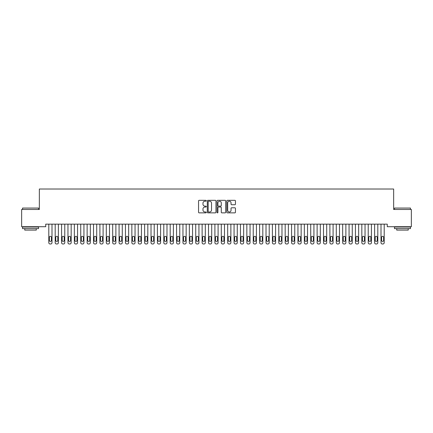 <?xml version="1.0" encoding="UTF-8"?>
<svg xmlns="http://www.w3.org/2000/svg" width="433" height="433" viewBox="0 0 433 433"><rect width="100%" height="100%" fill="white"/><g stroke="black" fill="none" stroke-linecap="round" stroke-linejoin="round"><path stroke-width="0.65" d="M206.281 200.76A0.438 0.438 0 0 0 205.837 200.322L199.175 200.322A0.628 0.628 0 0 0 198.552 200.95L198.552 212.235A0.628 0.628 0 0 0 199.175 212.863L205.837 212.863A0.438 0.438 0 0 0 206.281 212.424A0.438 0.438 0 0 0 205.837 211.986L204.977 211.986A2.008 2.008 0 0 1 202.969 209.978L202.969 209.036A2.008 2.008 0 0 1 204.977 207.028L205.837 207.028A0.438 0.438 0 0 0 206.281 206.59A0.438 0.438 0 0 0 205.837 206.151L204.977 206.151A2.008 2.008 0 0 1 202.969 204.143L202.969 203.207A2.008 2.008 0 0 1 204.977 201.199L205.837 201.199A0.438 0.438 0 0 0 206.281 200.76M234.827 204.744A0.628 0.628 0 0 0 235.455 204.116L235.455 200.95A0.628 0.628 0 0 0 234.827 200.322L227.428 200.322A0.628 0.628 0 0 0 226.8 200.95L226.8 212.235A0.628 0.628 0 0 0 227.428 212.863L234.827 212.863A0.628 0.628 0 0 0 235.455 212.235L235.455 208.408A0.628 0.628 0 0 0 234.827 207.78L231.66 207.78A0.628 0.628 0 0 0 231.033 208.408L231.033 210.308A1.678 1.678 0 0 1 229.355 211.986A1.678 1.678 0 0 1 227.677 210.308L227.677 202.877A1.678 1.678 0 0 1 229.355 201.199A1.678 1.678 0 0 1 231.033 202.877L231.033 204.116A0.628 0.628 0 0 0 231.66 204.744L234.827 204.744M387.264 224.159L45.736 224.159L45.736 226.713L21.65 226.713L21.65 209.464L39.349 209.464L39.349 189.021L393.651 189.021L393.651 209.464L411.35 209.464L411.35 226.713L387.264 226.713L387.264 224.159M215.953 200.95A0.628 0.628 0 0 0 215.325 200.322L207.927 200.322A0.628 0.628 0 0 0 207.299 200.95L207.299 212.235A0.628 0.628 0 0 0 207.927 212.863L215.325 212.863A0.628 0.628 0 0 0 215.953 212.235L215.953 200.95M217.675 200.322L225.073 200.322A0.628 0.628 0 0 1 225.701 200.95L225.701 212.235A0.628 0.628 0 0 1 225.073 212.863L221.907 212.863A0.628 0.628 0 0 1 221.279 212.235L221.279 207.656A0.628 0.628 0 0 0 220.657 207.028L218.551 207.028A0.628 0.628 0 0 0 217.929 207.656L217.929 212.424A0.438 0.438 0 0 1 217.485 212.863A0.438 0.438 0 0 1 217.047 212.424L217.047 200.95A0.628 0.628 0 0 1 217.675 200.322M208.614 201.199A0.438 0.438 0 0 0 208.176 201.637L208.176 211.548A0.438 0.438 0 0 0 208.614 211.986L209.523 211.986A2.008 2.008 0 0 0 211.531 209.978L211.531 203.207A2.008 2.008 0 0 0 209.523 201.199L208.614 201.199M221.279 202.909A1.678 1.678 0 0 0 219.601 201.231A1.678 1.678 0 0 0 217.929 202.909L217.929 205.523A0.628 0.628 0 0 0 218.551 206.151L220.657 206.151A0.628 0.628 0 0 0 221.279 205.523L221.279 202.909M51.998 224.159L51.998 242.702A1.277 1.277 0 0 1 50.715 243.979L50.076 243.979A1.277 1.277 0 0 1 48.799 242.702L48.799 224.159M51.419 240.402L51.419 237.333A1.023 1.023 0 0 0 50.396 236.31A1.023 1.023 0 0 0 49.378 237.333L49.378 240.402A1.023 1.023 0 0 0 50.396 241.419A1.023 1.023 0 0 0 51.419 240.402M58.385 224.159L58.385 242.702A1.277 1.277 0 0 1 57.107 243.979L56.469 243.979A1.277 1.277 0 0 1 55.191 242.702L55.191 224.159M57.811 240.402L57.811 237.333A1.023 1.023 0 0 0 56.788 236.31A1.023 1.023 0 0 0 55.765 237.333L55.765 240.402A1.023 1.023 0 0 0 56.788 241.419A1.023 1.023 0 0 0 57.811 240.402M64.771 224.159L64.771 242.702A1.277 1.277 0 0 1 63.494 243.979L62.855 243.979A1.277 1.277 0 0 1 61.578 242.702L61.578 224.159M64.198 240.402L64.198 237.333A1.023 1.023 0 0 0 63.175 236.31A1.023 1.023 0 0 0 62.152 237.333L62.152 240.402A1.023 1.023 0 0 0 63.175 241.419A1.023 1.023 0 0 0 64.198 240.402M22.543 208.062L38.515 208.062L22.543 208.062L22.543 209.464M38.515 228.629L22.543 228.629L22.543 227.033L38.515 227.033L38.515 228.629M36.28 228.629L36.28 230.102L24.778 230.102L24.778 228.629M394.485 208.062L410.457 208.062L394.485 208.062L394.485 209.464M410.457 228.629L394.485 228.629L394.485 227.033L410.457 227.033L410.457 228.629M408.222 228.629L408.222 230.102L396.72 230.102L396.72 228.629M71.164 224.159L71.164 242.702A1.277 1.277 0 0 1 69.881 243.979L69.242 243.979A1.277 1.277 0 0 1 67.965 242.702L67.965 224.159M70.584 240.402L70.584 237.333A1.023 1.023 0 0 0 69.561 236.31A1.023 1.023 0 0 0 68.544 237.333L68.544 240.402A1.023 1.023 0 0 0 69.561 241.419A1.023 1.023 0 0 0 70.584 240.402M77.55 224.159L77.55 242.702A1.277 1.277 0 0 1 76.273 243.979L75.634 243.979A1.277 1.277 0 0 1 74.357 242.702L74.357 224.159M76.977 240.402L76.977 237.333A1.023 1.023 0 0 0 75.954 236.31A1.023 1.023 0 0 0 74.931 237.333L74.931 240.402A1.023 1.023 0 0 0 75.954 241.419A1.023 1.023 0 0 0 76.977 240.402M83.937 224.159L83.937 242.702A1.277 1.277 0 0 1 82.66 243.979L82.021 243.979A1.277 1.277 0 0 1 80.744 242.702L80.744 224.159M83.363 240.402L83.363 237.333A1.023 1.023 0 0 0 82.34 236.31A1.023 1.023 0 0 0 81.317 237.333L81.317 240.402A1.023 1.023 0 0 0 82.34 241.419A1.023 1.023 0 0 0 83.363 240.402M90.329 224.159L90.329 242.702A1.277 1.277 0 0 1 89.046 243.979L88.408 243.979A1.277 1.277 0 0 1 87.13 242.702L87.13 224.159M89.75 240.402L89.75 237.333A1.023 1.023 0 0 0 88.727 236.31A1.023 1.023 0 0 0 87.71 237.333L87.71 240.402A1.023 1.023 0 0 0 88.727 241.419A1.023 1.023 0 0 0 89.75 240.402M96.716 224.159L96.716 242.702A1.277 1.277 0 0 1 95.439 243.979L94.8 243.979A1.277 1.277 0 0 1 93.523 242.702L93.523 224.159M96.142 240.402L96.142 237.333A1.023 1.023 0 0 0 95.119 236.31A1.023 1.023 0 0 0 94.096 237.333L94.096 240.402A1.023 1.023 0 0 0 95.119 241.419A1.023 1.023 0 0 0 96.142 240.402M103.103 224.159L103.103 242.702A1.277 1.277 0 0 1 101.825 243.979L101.187 243.979A1.277 1.277 0 0 1 99.909 242.702L99.909 224.159M102.529 240.402L102.529 237.333A1.023 1.023 0 0 0 101.506 236.31A1.023 1.023 0 0 0 100.483 237.333L100.483 240.402A1.023 1.023 0 0 0 101.506 241.419A1.023 1.023 0 0 0 102.529 240.402M109.495 224.159L109.495 242.702A1.277 1.277 0 0 1 108.212 243.979L107.573 243.979A1.277 1.277 0 0 1 106.296 242.702L106.296 224.159M108.916 240.402L108.916 237.333A1.023 1.023 0 0 0 107.893 236.31A1.023 1.023 0 0 0 106.875 237.333L106.875 240.402A1.023 1.023 0 0 0 107.893 241.419A1.023 1.023 0 0 0 108.916 240.402M115.882 224.159L115.882 242.702A1.277 1.277 0 0 1 114.604 243.979L113.966 243.979A1.277 1.277 0 0 1 112.688 242.702L112.688 224.159M115.308 240.402L115.308 237.333A1.023 1.023 0 0 0 114.285 236.31A1.023 1.023 0 0 0 113.262 237.333L113.262 240.402A1.023 1.023 0 0 0 114.285 241.419A1.023 1.023 0 0 0 115.308 240.402M122.268 224.159L122.268 242.702A1.277 1.277 0 0 1 120.991 243.979L120.352 243.979A1.277 1.277 0 0 1 119.075 242.702L119.075 224.159M121.695 240.402L121.695 237.333A1.023 1.023 0 0 0 120.672 236.31A1.023 1.023 0 0 0 119.649 237.333L119.649 240.402A1.023 1.023 0 0 0 120.672 241.419A1.023 1.023 0 0 0 121.695 240.402M128.655 224.159L128.655 242.702A1.277 1.277 0 0 1 127.378 243.979L126.739 243.979A1.277 1.277 0 0 1 125.462 242.702L125.462 224.159M128.081 240.402L128.081 237.333A1.023 1.023 0 0 0 127.058 236.31A1.023 1.023 0 0 0 126.041 237.333L126.041 240.402A1.023 1.023 0 0 0 127.058 241.419A1.023 1.023 0 0 0 128.081 240.402M135.047 224.159L135.047 242.702A1.277 1.277 0 0 1 133.77 243.979L133.131 243.979A1.277 1.277 0 0 1 131.854 242.702L131.854 224.159M134.474 240.402L134.474 237.333A1.023 1.023 0 0 0 133.451 236.31A1.023 1.023 0 0 0 132.428 237.333L132.428 240.402A1.023 1.023 0 0 0 133.451 241.419A1.023 1.023 0 0 0 134.474 240.402M141.434 224.159L141.434 242.702A1.277 1.277 0 0 1 140.157 243.979L139.518 243.979A1.277 1.277 0 0 1 138.241 242.702L138.241 224.159M140.86 240.402L140.86 237.333A1.023 1.023 0 0 0 139.837 236.31A1.023 1.023 0 0 0 138.814 237.333L138.814 240.402A1.023 1.023 0 0 0 139.837 241.419A1.023 1.023 0 0 0 140.86 240.402M147.821 224.159L147.821 242.702A1.277 1.277 0 0 1 146.543 243.979L145.905 243.979A1.277 1.277 0 0 1 144.627 242.702L144.627 224.159M147.247 240.402L147.247 237.333A1.023 1.023 0 0 0 146.224 236.31A1.023 1.023 0 0 0 145.207 237.333L145.207 240.402A1.023 1.023 0 0 0 146.224 241.419A1.023 1.023 0 0 0 147.247 240.402M154.213 224.159L154.213 242.702A1.277 1.277 0 0 1 152.936 243.979L152.297 243.979A1.277 1.277 0 0 1 151.02 242.702L151.02 224.159M153.639 240.402L153.639 237.333A1.023 1.023 0 0 0 152.616 236.31A1.023 1.023 0 0 0 151.593 237.333L151.593 240.402A1.023 1.023 0 0 0 152.616 241.419A1.023 1.023 0 0 0 153.639 240.402M160.6 224.159L160.6 242.702A1.277 1.277 0 0 1 159.322 243.979L158.684 243.979A1.277 1.277 0 0 1 157.406 242.702L157.406 224.159M160.026 240.402L160.026 237.333A1.023 1.023 0 0 0 159.003 236.31A1.023 1.023 0 0 0 157.98 237.333L157.98 240.402A1.023 1.023 0 0 0 159.003 241.419A1.023 1.023 0 0 0 160.026 240.402M166.986 224.159L166.986 242.702A1.277 1.277 0 0 1 165.709 243.979L165.07 243.979A1.277 1.277 0 0 1 163.793 242.702L163.793 224.159M166.413 240.402L166.413 237.333A1.023 1.023 0 0 0 165.39 236.31A1.023 1.023 0 0 0 164.372 237.333L164.372 240.402A1.023 1.023 0 0 0 165.39 241.419A1.023 1.023 0 0 0 166.413 240.402M173.379 224.159L173.379 242.702A1.277 1.277 0 0 1 172.101 243.979L171.463 243.979A1.277 1.277 0 0 1 170.185 242.702L170.185 224.159M172.805 240.402L172.805 237.333A1.023 1.023 0 0 0 171.782 236.31A1.023 1.023 0 0 0 170.759 237.333L170.759 240.402A1.023 1.023 0 0 0 171.782 241.419A1.023 1.023 0 0 0 172.805 240.402M179.765 224.159L179.765 242.702A1.277 1.277 0 0 1 178.488 243.979L177.849 243.979A1.277 1.277 0 0 1 176.572 242.702L176.572 224.159M179.192 240.402L179.192 237.333A1.023 1.023 0 0 0 178.169 236.31A1.023 1.023 0 0 0 177.146 237.333L177.146 240.402A1.023 1.023 0 0 0 178.169 241.419A1.023 1.023 0 0 0 179.192 240.402M186.152 224.159L186.152 242.702A1.277 1.277 0 0 1 184.875 243.979L184.236 243.979A1.277 1.277 0 0 1 182.959 242.702L182.959 224.159M185.578 240.402L185.578 237.333A1.023 1.023 0 0 0 184.555 236.31A1.023 1.023 0 0 0 183.538 237.333L183.538 240.402A1.023 1.023 0 0 0 184.555 241.419A1.023 1.023 0 0 0 185.578 240.402M192.544 224.159L192.544 242.702A1.277 1.277 0 0 1 191.267 243.979L190.628 243.979A1.277 1.277 0 0 1 189.351 242.702L189.351 224.159M191.971 240.402L191.971 237.333A1.023 1.023 0 0 0 190.948 236.31A1.023 1.023 0 0 0 189.925 237.333L189.925 240.402A1.023 1.023 0 0 0 190.948 241.419A1.023 1.023 0 0 0 191.971 240.402M198.931 224.159L198.931 242.702A1.277 1.277 0 0 1 197.654 243.979L197.015 243.979A1.277 1.277 0 0 1 195.738 242.702L195.738 224.159M198.357 240.402L198.357 237.333A1.023 1.023 0 0 0 197.334 236.31A1.023 1.023 0 0 0 196.311 237.333L196.311 240.402A1.023 1.023 0 0 0 197.334 241.419A1.023 1.023 0 0 0 198.357 240.402M205.318 224.159L205.318 242.702A1.277 1.277 0 0 1 204.04 243.979L203.402 243.979A1.277 1.277 0 0 1 202.124 242.702L202.124 224.159M204.744 240.402L204.744 237.333A1.023 1.023 0 0 0 203.721 236.31A1.023 1.023 0 0 0 202.698 237.333L202.698 240.402A1.023 1.023 0 0 0 203.721 241.419A1.023 1.023 0 0 0 204.744 240.402M211.71 224.159L211.71 242.702A1.277 1.277 0 0 1 210.433 243.979L209.794 243.979A1.277 1.277 0 0 1 208.517 242.702L208.517 224.159M211.136 240.402L211.136 237.333A1.023 1.023 0 0 0 210.113 236.31A1.023 1.023 0 0 0 209.09 237.333L209.09 240.402A1.023 1.023 0 0 0 210.113 241.419A1.023 1.023 0 0 0 211.136 240.402M218.097 224.159L218.097 242.702A1.277 1.277 0 0 1 216.819 243.979L216.181 243.979A1.277 1.277 0 0 1 214.903 242.702L214.903 224.159M217.523 240.402L217.523 237.333A1.023 1.023 0 0 0 216.5 236.31A1.023 1.023 0 0 0 215.477 237.333L215.477 240.402A1.023 1.023 0 0 0 216.5 241.419A1.023 1.023 0 0 0 217.523 240.402M224.483 224.159L224.483 242.702A1.277 1.277 0 0 1 223.206 243.979L222.567 243.979A1.277 1.277 0 0 1 221.29 242.702L221.29 224.159M223.91 240.402L223.91 237.333A1.023 1.023 0 0 0 222.887 236.31A1.023 1.023 0 0 0 221.864 237.333L221.864 240.402A1.023 1.023 0 0 0 222.887 241.419A1.023 1.023 0 0 0 223.91 240.402M230.876 224.159L230.876 242.702A1.277 1.277 0 0 1 229.598 243.979L228.96 243.979A1.277 1.277 0 0 1 227.682 242.702L227.682 224.159M230.302 240.402L230.302 237.333A1.023 1.023 0 0 0 229.279 236.31A1.023 1.023 0 0 0 228.256 237.333L228.256 240.402A1.023 1.023 0 0 0 229.279 241.419A1.023 1.023 0 0 0 230.302 240.402M237.262 224.159L237.262 242.702A1.277 1.277 0 0 1 235.985 243.979L235.346 243.979A1.277 1.277 0 0 1 234.069 242.702L234.069 224.159M236.689 240.402L236.689 237.333A1.023 1.023 0 0 0 235.666 236.31A1.023 1.023 0 0 0 234.643 237.333L234.643 240.402A1.023 1.023 0 0 0 235.666 241.419A1.023 1.023 0 0 0 236.689 240.402M243.649 224.159L243.649 242.702A1.277 1.277 0 0 1 242.372 243.979L241.733 243.979A1.277 1.277 0 0 1 240.456 242.702L240.456 224.159M243.075 240.402L243.075 237.333A1.023 1.023 0 0 0 242.052 236.31A1.023 1.023 0 0 0 241.029 237.333L241.029 240.402A1.023 1.023 0 0 0 242.052 241.419A1.023 1.023 0 0 0 243.075 240.402M250.041 224.159L250.041 242.702A1.277 1.277 0 0 1 248.764 243.979L248.125 243.979A1.277 1.277 0 0 1 246.848 242.702L246.848 224.159M249.462 240.402L249.462 237.333A1.023 1.023 0 0 0 248.445 236.31A1.023 1.023 0 0 0 247.422 237.333L247.422 240.402A1.023 1.023 0 0 0 248.445 241.419A1.023 1.023 0 0 0 249.462 240.402M256.428 224.159L256.428 242.702A1.277 1.277 0 0 1 255.151 243.979L254.512 243.979A1.277 1.277 0 0 1 253.235 242.702L253.235 224.159M255.854 240.402L255.854 237.333A1.023 1.023 0 0 0 254.831 236.31A1.023 1.023 0 0 0 253.808 237.333L253.808 240.402A1.023 1.023 0 0 0 254.831 241.419A1.023 1.023 0 0 0 255.854 240.402M262.815 224.159L262.815 242.702A1.277 1.277 0 0 1 261.537 243.979L260.899 243.979A1.277 1.277 0 0 1 259.621 242.702L259.621 224.159M262.241 240.402L262.241 237.333A1.023 1.023 0 0 0 261.218 236.31A1.023 1.023 0 0 0 260.195 237.333L260.195 240.402A1.023 1.023 0 0 0 261.218 241.419A1.023 1.023 0 0 0 262.241 240.402M269.207 224.159L269.207 242.702A1.277 1.277 0 0 1 267.93 243.979L267.291 243.979A1.277 1.277 0 0 1 266.014 242.702L266.014 224.159M268.628 240.402L268.628 237.333A1.023 1.023 0 0 0 267.61 236.31A1.023 1.023 0 0 0 266.587 237.333L266.587 240.402A1.023 1.023 0 0 0 267.61 241.419A1.023 1.023 0 0 0 268.628 240.402M275.594 224.159L275.594 242.702A1.277 1.277 0 0 1 274.316 243.979L273.678 243.979A1.277 1.277 0 0 1 272.4 242.702L272.4 224.159M275.02 240.402L275.02 237.333A1.023 1.023 0 0 0 273.997 236.31A1.023 1.023 0 0 0 272.974 237.333L272.974 240.402A1.023 1.023 0 0 0 273.997 241.419A1.023 1.023 0 0 0 275.02 240.402M281.98 224.159L281.98 242.702A1.277 1.277 0 0 1 280.703 243.979L280.064 243.979A1.277 1.277 0 0 1 278.787 242.702L278.787 224.159M281.407 240.402L281.407 237.333A1.023 1.023 0 0 0 280.384 236.31A1.023 1.023 0 0 0 279.361 237.333L279.361 240.402A1.023 1.023 0 0 0 280.384 241.419A1.023 1.023 0 0 0 281.407 240.402M288.373 224.159L288.373 242.702A1.277 1.277 0 0 1 287.095 243.979L286.457 243.979A1.277 1.277 0 0 1 285.179 242.702L285.179 224.159M287.793 240.402L287.793 237.333A1.023 1.023 0 0 0 286.776 236.31A1.023 1.023 0 0 0 285.753 237.333L285.753 240.402A1.023 1.023 0 0 0 286.776 241.419A1.023 1.023 0 0 0 287.793 240.402M294.759 224.159L294.759 242.702A1.277 1.277 0 0 1 293.482 243.979L292.843 243.979A1.277 1.277 0 0 1 291.566 242.702L291.566 224.159M294.186 240.402L294.186 237.333A1.023 1.023 0 0 0 293.163 236.31A1.023 1.023 0 0 0 292.14 237.333L292.14 240.402A1.023 1.023 0 0 0 293.163 241.419A1.023 1.023 0 0 0 294.186 240.402M301.146 224.159L301.146 242.702A1.277 1.277 0 0 1 299.869 243.979L299.23 243.979A1.277 1.277 0 0 1 297.953 242.702L297.953 224.159M300.572 240.402L300.572 237.333A1.023 1.023 0 0 0 299.549 236.31A1.023 1.023 0 0 0 298.526 237.333L298.526 240.402A1.023 1.023 0 0 0 299.549 241.419A1.023 1.023 0 0 0 300.572 240.402M307.538 224.159L307.538 242.702A1.277 1.277 0 0 1 306.261 243.979L305.622 243.979A1.277 1.277 0 0 1 304.345 242.702L304.345 224.159M306.959 240.402L306.959 237.333A1.023 1.023 0 0 0 305.942 236.31A1.023 1.023 0 0 0 304.919 237.333L304.919 240.402A1.023 1.023 0 0 0 305.942 241.419A1.023 1.023 0 0 0 306.959 240.402M313.925 224.159L313.925 242.702A1.277 1.277 0 0 1 312.648 243.979L312.009 243.979A1.277 1.277 0 0 1 310.732 242.702L310.732 224.159M313.351 240.402L313.351 237.333A1.023 1.023 0 0 0 312.328 236.31A1.023 1.023 0 0 0 311.305 237.333L311.305 240.402A1.023 1.023 0 0 0 312.328 241.419A1.023 1.023 0 0 0 313.351 240.402M320.312 224.159L320.312 242.702A1.277 1.277 0 0 1 319.034 243.979L318.396 243.979A1.277 1.277 0 0 1 317.118 242.702L317.118 224.159M319.738 240.402L319.738 237.333A1.023 1.023 0 0 0 318.715 236.31A1.023 1.023 0 0 0 317.692 237.333L317.692 240.402A1.023 1.023 0 0 0 318.715 241.419A1.023 1.023 0 0 0 319.738 240.402M326.704 224.159L326.704 242.702A1.277 1.277 0 0 1 325.427 243.979L324.788 243.979A1.277 1.277 0 0 1 323.505 242.702L323.505 224.159M326.125 240.402L326.125 237.333A1.023 1.023 0 0 0 325.107 236.31A1.023 1.023 0 0 0 324.084 237.333L324.084 240.402A1.023 1.023 0 0 0 325.107 241.419A1.023 1.023 0 0 0 326.125 240.402M333.091 224.159L333.091 242.702A1.277 1.277 0 0 1 331.813 243.979L331.175 243.979A1.277 1.277 0 0 1 329.897 242.702L329.897 224.159M332.517 240.402L332.517 237.333A1.023 1.023 0 0 0 331.494 236.31A1.023 1.023 0 0 0 330.471 237.333L330.471 240.402A1.023 1.023 0 0 0 331.494 241.419A1.023 1.023 0 0 0 332.517 240.402M339.477 224.159L339.477 242.702A1.277 1.277 0 0 1 338.2 243.979L337.561 243.979A1.277 1.277 0 0 1 336.284 242.702L336.284 224.159M338.904 240.402L338.904 237.333A1.023 1.023 0 0 0 337.881 236.31A1.023 1.023 0 0 0 336.858 237.333L336.858 240.402A1.023 1.023 0 0 0 337.881 241.419A1.023 1.023 0 0 0 338.904 240.402M345.87 224.159L345.87 242.702A1.277 1.277 0 0 1 344.592 243.979L343.954 243.979A1.277 1.277 0 0 1 342.671 242.702L342.671 224.159M345.29 240.402L345.29 237.333A1.023 1.023 0 0 0 344.273 236.31A1.023 1.023 0 0 0 343.25 237.333L343.25 240.402A1.023 1.023 0 0 0 344.273 241.419A1.023 1.023 0 0 0 345.29 240.402M352.256 224.159L352.256 242.702A1.277 1.277 0 0 1 350.979 243.979L350.34 243.979A1.277 1.277 0 0 1 349.063 242.702L349.063 224.159M351.683 240.402L351.683 237.333A1.023 1.023 0 0 0 350.66 236.31A1.023 1.023 0 0 0 349.637 237.333L349.637 240.402A1.023 1.023 0 0 0 350.66 241.419A1.023 1.023 0 0 0 351.683 240.402M358.643 224.159L358.643 242.702A1.277 1.277 0 0 1 357.366 243.979L356.727 243.979A1.277 1.277 0 0 1 355.45 242.702L355.45 224.159M358.069 240.402L358.069 237.333A1.023 1.023 0 0 0 357.046 236.31A1.023 1.023 0 0 0 356.023 237.333L356.023 240.402A1.023 1.023 0 0 0 357.046 241.419A1.023 1.023 0 0 0 358.069 240.402M365.035 224.159L365.035 242.702A1.277 1.277 0 0 1 363.758 243.979L363.119 243.979A1.277 1.277 0 0 1 361.836 242.702L361.836 224.159M364.456 240.402L364.456 237.333A1.023 1.023 0 0 0 363.439 236.31A1.023 1.023 0 0 0 362.416 237.333L362.416 240.402A1.023 1.023 0 0 0 363.439 241.419A1.023 1.023 0 0 0 364.456 240.402M371.422 224.159L371.422 242.702A1.277 1.277 0 0 1 370.145 243.979L369.506 243.979A1.277 1.277 0 0 1 368.229 242.702L368.229 224.159M370.848 240.402L370.848 237.333A1.023 1.023 0 0 0 369.825 236.31A1.023 1.023 0 0 0 368.802 237.333L368.802 240.402A1.023 1.023 0 0 0 369.825 241.419A1.023 1.023 0 0 0 370.848 240.402M377.809 224.159L377.809 242.702A1.277 1.277 0 0 1 376.531 243.979L375.893 243.979A1.277 1.277 0 0 1 374.615 242.702L374.615 224.159M377.235 240.402L377.235 237.333A1.023 1.023 0 0 0 376.212 236.31A1.023 1.023 0 0 0 375.189 237.333L375.189 240.402A1.023 1.023 0 0 0 376.212 241.419A1.023 1.023 0 0 0 377.235 240.402M384.201 224.159L384.201 242.702A1.277 1.277 0 0 1 382.924 243.979L382.285 243.979A1.277 1.277 0 0 1 381.002 242.702L381.002 224.159M383.622 240.402L383.622 237.333A1.023 1.023 0 0 0 382.604 236.31A1.023 1.023 0 0 0 381.581 237.333L381.581 240.402A1.023 1.023 0 0 0 382.604 241.419A1.023 1.023 0 0 0 383.622 240.402M38.515 209.464L38.515 208.062M34.873 227.033L34.873 226.713M26.186 227.033L26.186 226.713M410.457 209.464L410.457 208.062M406.814 227.033L406.814 226.713M398.127 227.033L398.127 226.713"/></g></svg>
